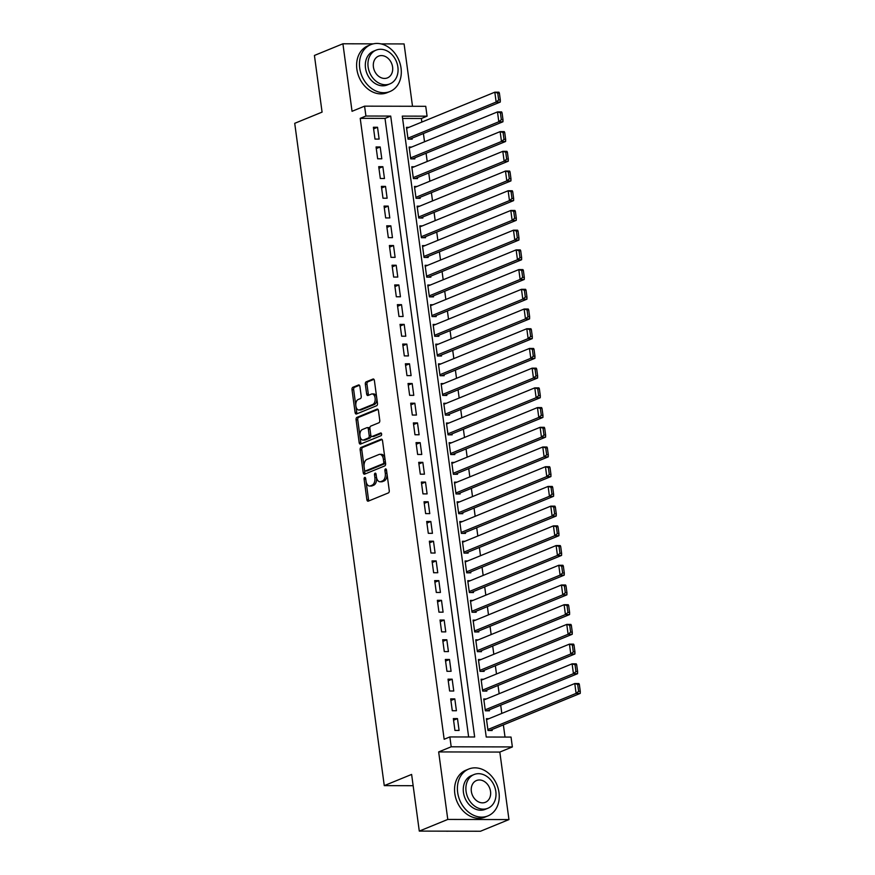 <?xml version="1.0" encoding="UTF-8"?>
<svg xmlns="http://www.w3.org/2000/svg" width="875" height="875" viewBox="0 0 875 875"><rect width="100%" height="100%" fill="white"/><g stroke="black" fill="none" stroke-linecap="round" stroke-linejoin="round"><path stroke-width="1.31" d="M364.7 477.444A1.389 0.809 -89.9 0 0 364.098 479.117L366.877 499.68A1.991 1.148 -89.9 0 0 367.992 501.2A1.991 1.148 -89.9 0 0 368.266 501.156L388.402 492.909A1.991 1.148 -89.9 0 0 389.255 490.514L386.477 469.952A1.389 0.809 -89.9 0 0 385.7 468.88A1.389 0.809 -89.9 0 0 385.514 468.923A1.389 0.809 -89.9 0 0 384.913 470.597L385.273 473.255A6.366 3.675 -89.9 0 1 382.528 480.911L380.855 481.6A6.366 3.675 -89.9 0 1 380.002 481.775A6.366 3.675 -89.9 0 1 376.436 476.875L376.075 474.217A1.389 0.809 -89.9 0 0 375.298 473.145A1.389 0.809 -89.9 0 0 375.102 473.178A1.389 0.809 -89.9 0 0 374.511 474.852L374.872 477.52A6.366 3.675 -89.9 0 1 372.127 485.177L370.442 485.866A6.366 3.675 -89.9 0 1 369.589 486.03A6.366 3.675 -89.9 0 1 366.023 481.141L365.673 478.472A1.389 0.809 -89.9 0 0 364.886 477.4A1.389 0.809 -89.9 0 0 364.7 477.444M365.75 479.084A1.389 0.809 -89.9 0 0 365.75 479.117L368.539 499.68A1.991 1.148 -89.9 0 0 368.998 500.85M384.913 470.597L386.564 470.597A1.389 0.809 -89.9 0 0 386.564 470.597L386.925 473.266L385.273 473.255M376.152 474.819A1.389 0.809 -89.9 0 0 376.163 474.863L376.523 477.52L374.872 477.52M359.898 386.455A1.991 1.148 -89.9 0 0 358.783 384.923A1.991 1.148 -89.9 0 0 358.52 384.978L352.866 387.286A1.991 1.148 -89.9 0 0 352.012 389.681L355.097 412.508A1.991 1.148 -89.9 0 0 356.213 414.039A1.991 1.148 -89.9 0 0 356.475 413.984L376.611 405.737A1.991 1.148 -89.9 0 0 377.475 403.353L374.391 380.516A1.991 1.148 -89.9 0 0 373.275 378.984A1.991 1.148 -89.9 0 0 373.002 379.039L366.177 381.839A1.991 1.148 -89.9 0 0 365.323 384.223L366.647 394.002A1.991 1.148 -89.9 0 0 367.762 395.533A1.991 1.148 -89.9 0 0 368.025 395.478L371.405 394.089A5.316 3.073 -89.9 0 1 372.127 393.947A5.316 3.073 -89.9 0 1 375.167 398.65A5.316 3.073 -89.9 0 1 372.805 404.447L359.548 409.872A5.316 3.073 -89.9 0 1 358.837 410.014A5.316 3.073 -89.9 0 1 355.797 405.311A5.316 3.073 -89.9 0 1 358.148 399.514L360.358 398.617A1.991 1.148 -89.9 0 0 361.222 396.222L359.898 386.455M365.914 116.025L364.58 106.159L425.742 106.312L427.077 116.167L402.281 116.112L486.238 737.023L511.033 737.078L512.367 746.933L451.194 746.791L449.859 736.936L474.655 736.991L390.709 116.08L365.914 116.025L360.216 118.355L444.161 739.266L449.859 736.936M419.289 831.097L447.781 819.438L508.955 819.58L480.462 831.25L419.289 831.097L411.622 774.43L384.267 785.63L294.722 123.32L322.077 112.12L314.42 55.453L342.912 43.783L352.045 111.3L364.58 106.159M508.955 819.58L499.822 752.073L438.659 751.92L447.781 819.438M438.659 751.92L451.194 746.791M361.003 447.464A1.991 1.148 -89.9 0 0 360.15 449.848L363.234 472.686A1.991 1.148 -89.9 0 0 364.35 474.217A1.991 1.148 -89.9 0 0 364.613 474.162L384.748 465.916A1.991 1.148 -89.9 0 0 385.613 463.52L382.517 440.694A1.991 1.148 -89.9 0 0 381.413 439.162A1.991 1.148 -89.9 0 0 381.139 439.217L361.003 447.464L362.655 447.464A1.991 1.148 -89.9 0 0 361.802 449.859L364.886 472.686A1.991 1.148 -89.9 0 0 365.345 473.856M359.166 442.597L356.081 419.77A1.991 1.148 -89.9 0 1 356.934 417.375L377.07 409.128A1.991 1.148 -89.9 0 1 377.344 409.073A1.991 1.148 -89.9 0 1 378.448 410.605L379.772 420.372A1.991 1.148 -89.9 0 1 378.919 422.767L370.748 426.114A1.991 1.148 -89.9 0 0 369.895 428.509L370.77 434.984A1.991 1.148 -89.9 0 0 371.886 436.516A1.991 1.148 -89.9 0 0 372.148 436.461L380.658 432.983A1.389 0.809 -89.9 0 1 380.844 432.95A1.389 0.809 -89.9 0 1 381.631 434.175A1.389 0.809 -89.9 0 1 381.019 435.695L360.544 444.073A1.991 1.148 -89.9 0 1 360.281 444.128A1.991 1.148 -89.9 0 1 359.166 442.597L360.817 442.597L357.733 419.77L356.081 419.77M412.508 106.28L404.086 43.936L380.92 43.881M373.297 43.859L342.912 43.783M408.986 127.334L406.459 127.334L408.056 139.158L412.191 139.169L412.059 138.184M411.655 147.055L409.128 147.044L410.725 158.867L414.859 158.878L414.728 157.894M414.312 166.764L411.786 166.753L413.394 178.588L417.528 178.588L417.386 177.603M416.981 186.473L414.455 186.462L416.052 198.297L420.186 198.308L420.055 197.323M419.65 206.183L417.123 206.183L418.72 218.006L422.855 218.017L422.723 217.033M422.308 225.892L419.781 225.892L421.389 237.716L425.523 237.727L425.381 236.742M424.977 245.613L422.45 245.602L424.047 257.425L428.181 257.436L428.05 256.452M427.645 265.322L425.119 265.311L426.716 277.145L430.85 277.145L430.719 276.161M430.303 285.031L427.777 285.02L429.384 296.855L433.519 296.866L433.377 295.881M432.972 304.741L430.445 304.741L432.042 316.564L436.177 316.575L436.045 315.591M435.641 324.45L433.114 324.45L434.711 336.273L438.845 336.284L438.714 335.3M438.298 344.17L435.772 344.159L437.38 355.983L441.514 355.994L441.372 355.009M440.967 363.88L438.441 363.869L440.037 375.703L444.172 375.703L444.041 374.719M443.636 383.589L441.109 383.578L442.706 395.412L446.841 395.423L446.709 394.439M446.294 403.298L443.767 403.298L445.375 415.122L449.509 415.133L449.367 414.148M448.963 423.008L446.436 423.008L448.033 434.831L452.167 434.842L452.036 433.858M451.631 442.728L449.105 442.717L450.702 454.541L454.836 454.552L454.705 453.567M454.289 462.438L451.763 462.427L453.37 474.261L457.505 474.261L457.363 473.277M456.958 482.147L454.431 482.136L456.028 493.97L460.163 493.981L460.031 492.997M459.627 501.856L457.1 501.856L458.697 513.68L462.831 513.691L462.7 512.706M462.284 521.566L459.758 521.566L461.366 533.389L465.5 533.4L465.358 532.416M464.953 541.286L462.427 541.275L464.023 553.098L468.158 553.109L468.027 552.125M467.622 560.995L465.095 560.984L466.692 572.819L470.827 572.819L470.695 571.834M470.28 580.705L467.753 580.694L469.361 592.528L473.495 592.539L473.353 591.555M472.948 600.414L470.422 600.414L472.019 612.237L476.153 612.248L476.022 611.264M475.617 620.123L473.091 620.123L474.688 631.947L478.822 631.958L478.691 630.973M478.275 639.844L475.748 639.833L477.356 651.656L481.491 651.667L481.348 650.683M480.944 659.553L478.417 659.542L480.014 671.366L484.148 671.377L484.017 670.392M483.613 679.262L481.086 679.252L482.683 691.086L486.817 691.097L486.686 690.102M486.27 698.972L483.744 698.972L485.352 710.795L489.486 710.806L489.344 709.822M453.348 718.594L454.945 730.428L459.08 730.439L457.483 718.605L453.348 718.594M450.68 698.884L452.287 710.719L456.422 710.73L454.814 698.895L450.68 698.884M448.022 679.175L449.619 690.998L453.753 691.009L452.156 679.186L448.022 679.175M445.353 659.466L446.95 671.289L451.084 671.3L449.487 659.477L445.353 659.466M442.684 639.756L444.292 651.58L448.427 651.591L446.819 639.767L442.684 639.756M440.027 620.036L441.623 631.87L445.758 631.881L444.161 620.047L440.027 620.036M437.358 600.327L438.955 612.161L443.089 612.172L441.492 600.337L437.358 600.327M434.689 580.617L436.297 592.441L440.431 592.452L438.823 580.628L434.689 580.617M432.031 560.908L433.628 572.731L437.762 572.742L436.166 560.919L432.031 560.908M429.363 541.198L430.959 553.022L435.094 553.033L433.497 541.209L429.363 541.198M426.694 521.478L428.302 533.312L432.436 533.323L430.828 521.489L426.694 521.478M424.036 501.769L425.633 513.603L429.767 513.614L428.17 501.78L424.036 501.769M421.367 482.059L422.964 493.883L427.098 493.894L425.502 482.07L421.367 482.059M418.698 462.35L420.306 474.173L424.441 474.184L422.833 462.361L418.698 462.35M416.041 442.641L417.637 454.464L421.772 454.475L420.175 442.652L416.041 442.641M413.372 422.92L414.969 434.755L419.103 434.766L417.506 422.931L413.372 422.92M410.703 403.211L412.311 415.045L416.445 415.056L414.837 403.222L410.703 403.211M408.045 383.502L409.642 395.325L413.777 395.336L412.18 383.512L408.045 383.502M405.377 363.792L406.973 375.616L411.108 375.627L409.511 363.803L405.377 363.792M402.708 344.083L404.316 355.906L408.45 355.917L406.842 344.094L402.708 344.083M400.05 324.373L401.647 336.197L405.781 336.208L404.184 324.373L400.05 324.373M397.381 304.653L398.978 316.488L403.113 316.498L401.516 304.664L397.381 304.653M394.712 284.944L396.32 296.767L400.455 296.778L398.847 284.955L394.712 284.944M392.055 265.234L393.652 277.058L397.786 277.069L396.189 265.245L392.055 265.234M389.386 245.525L390.983 257.348L395.117 257.359L393.52 245.536L389.386 245.525M386.717 225.816L388.325 237.639L392.459 237.65L390.852 225.816L386.717 225.816M384.059 206.095L385.656 217.93L389.791 217.941L388.194 206.106L384.059 206.095M381.391 186.386L382.988 198.209L387.122 198.22L385.525 186.397L381.391 186.386M378.722 166.677L380.33 178.5L384.464 178.511L382.856 166.688L378.722 166.677M376.064 146.967L377.661 158.791L381.795 158.802L380.198 146.978L376.064 146.967M468.639 736.98L385.011 118.409L360.216 118.355M379.127 139.092L377.53 127.258L373.395 127.258L374.992 139.081L379.127 139.092M505.017 737.067L503.366 724.883M501.812 713.409L500.697 705.173M499.155 693.7L498.039 685.453M496.486 673.991L495.37 665.744M493.817 654.281L492.702 646.034M491.159 634.572L490.044 626.325M488.491 614.852L487.375 606.616M485.822 595.142L484.706 586.895M483.164 575.433L482.048 567.186M480.495 555.723L479.38 547.477M477.827 536.014L476.711 527.767M475.169 516.294L474.053 508.058M472.5 496.584L471.384 488.348M469.831 476.875L468.716 468.628M467.173 457.166L466.058 448.919M464.505 437.456L463.389 429.209M461.836 417.736L460.72 409.5M459.178 398.027L458.062 389.791M456.509 378.317L455.394 370.07M453.841 358.608L452.725 350.361M451.183 338.898L450.067 330.652M448.514 319.178L447.398 310.942M445.845 299.469L444.73 291.233M443.188 279.759L442.072 271.512M440.519 260.05L439.403 251.803M437.85 240.341L436.734 232.094M435.192 220.62L434.077 212.384M432.523 200.911L431.408 192.675M429.855 181.202L428.739 172.955M427.197 161.492L426.081 153.245M424.528 141.783L423.413 133.536M421.859 122.062L421.378 118.497L402.598 118.453M488.939 718.681L486.413 718.681L488.009 730.505L492.144 730.516L492.012 729.531M384.267 785.63L413.153 785.706M421.378 118.497L427.077 116.167M499.822 752.073L512.367 746.933M385.011 118.409L390.709 116.08M457.483 718.605L453.567 720.212M454.814 698.895L450.898 700.503M452.156 679.186L448.241 680.794M449.487 659.477L445.572 661.073M446.819 639.767L442.903 641.364M444.161 620.047L440.245 621.655M441.492 600.337L437.577 601.945M438.823 580.628L434.908 582.236M436.166 560.919L432.25 562.516M433.497 541.209L429.581 542.806M430.828 521.489L426.912 523.097M428.17 501.78L424.255 503.387M425.502 482.07L421.586 483.678M422.833 462.361L418.917 463.958M420.175 442.652L416.259 444.248M417.506 422.931L413.591 424.539M414.837 403.222L410.922 404.83M412.18 383.512L408.264 385.12M409.511 363.803L405.595 365.4M406.842 344.094L402.927 345.691M404.184 324.373L400.269 325.981M401.516 304.664L397.6 306.272M398.847 284.955L394.931 286.562M396.189 265.245L392.273 266.842M393.52 245.536L389.605 247.133M390.852 225.816L386.936 227.423M388.194 206.106L384.278 207.714M385.525 186.397L381.609 188.005M382.856 166.688L378.941 168.284M380.198 146.978L376.283 148.575M377.53 127.258L373.614 128.866M369.589 486.03L371.241 486.041A6.366 3.675 -89.9 0 0 372.094 485.866L370.442 485.866M376.523 477.52A6.366 3.675 -89.9 0 1 373.778 485.177L372.094 485.866M380.002 481.775L381.653 481.775A6.366 3.675 -89.9 0 0 382.506 481.6L380.855 481.6M386.925 473.266A6.366 3.675 -89.9 0 1 384.18 480.922L382.506 481.6M382.058 439.523L362.655 447.464M364.514 469.919A1.389 0.809 -89.9 0 0 365.291 470.991A1.389 0.809 -89.9 0 0 365.477 470.947L383.152 463.706A1.389 0.809 -89.9 0 0 383.753 462.033L383.37 459.233A6.366 3.675 -89.9 0 0 379.805 454.333A6.366 3.675 -89.9 0 0 378.963 454.508L366.877 459.452A6.366 3.675 -89.9 0 0 364.131 467.108L364.514 469.919M366.756 470.947A1.389 0.809 -89.9 0 0 366.942 470.991A1.389 0.809 -89.9 0 0 367.128 470.947L365.477 470.947M379.805 454.333L381.467 454.333A6.366 3.675 -89.9 0 1 385.033 459.233L385.405 462.044A1.389 0.809 -89.9 0 1 384.803 463.717L367.128 470.947M377.989 409.434L358.586 417.375A1.991 1.148 -89.9 0 0 357.733 419.77M373.275 436.472A1.991 1.148 -89.9 0 0 373.537 436.527A1.991 1.148 -89.9 0 0 373.8 436.472L381.402 433.355M362.272 429.581A5.316 3.073 -89.9 0 0 359.92 435.367A5.316 3.073 -89.9 0 0 362.961 440.081A5.316 3.073 -89.9 0 0 363.672 439.939L368.342 438.025A1.991 1.148 -89.9 0 0 369.206 435.63L368.331 429.144A1.991 1.148 -89.9 0 0 367.216 427.612A1.991 1.148 -89.9 0 0 366.942 427.667L362.272 429.581M362.961 440.081L364.613 440.081A5.316 3.073 -89.9 0 0 365.323 439.939L363.672 439.939M368.605 427.678A1.991 1.148 -89.9 0 1 368.867 427.623A1.991 1.148 -89.9 0 1 369.983 429.155L370.858 435.63A1.991 1.148 -89.9 0 1 369.994 438.025L365.323 439.939M360.817 442.597A1.991 1.148 -89.9 0 0 361.277 443.778M358.837 410.014L360.489 410.014A5.316 3.073 -89.9 0 0 361.2 409.872L359.548 409.872M372.127 393.947L373.778 393.947A5.316 3.073 -89.9 0 1 376.819 398.661A5.316 3.073 -89.9 0 1 374.467 404.447L361.2 409.872M373.931 379.345L367.839 381.839A1.991 1.148 -89.9 0 0 366.975 384.234L368.298 394.002A1.991 1.148 -89.9 0 0 368.758 395.172M359.439 385.273L354.517 387.286A1.991 1.148 -89.9 0 0 353.664 389.681L356.748 412.519A1.991 1.148 -89.9 0 0 357.208 413.689M489.617 730.505L580.234 693.405L576.1 693.394L487.878 729.52M486.544 719.666L574.766 683.539L578.9 683.55L579.337 684.425L577.686 684.414L578.627 691.316L580.278 691.316L579.337 684.425M578.627 691.316L576.1 693.394L574.766 683.539L577.686 684.414M580.278 691.316L580.234 693.405M445.944 831.162A25.32 20.103 67.7 0 0 448.514 831.173M457.658 792.433A25.32 20.103 67.7 0 0 487.922 815.916A25.32 20.103 67.7 0 0 498.991 792.531A25.32 20.103 67.7 0 0 468.727 769.048A25.32 20.103 67.7 0 0 457.658 792.433M468.727 769.048L465.883 770.219A25.32 20.103 67.7 0 0 454.814 793.603A25.32 20.103 67.7 0 0 485.067 817.086L487.922 815.916M487.856 808.281L485.231 809.353A18.233 14.47 -112.3 0 1 463.444 792.444A18.233 14.47 -112.3 0 1 471.417 775.611L474.042 774.539A18.233 14.47 67.7 0 0 466.069 791.372A18.233 14.47 67.7 0 0 487.856 808.281A18.233 14.47 67.7 0 0 495.819 791.448A18.233 14.47 67.7 0 0 474.042 774.539M490.536 791.438A11.747 9.33 67.7 0 0 476.492 780.533A11.747 9.33 67.7 0 0 471.352 791.383A11.747 9.33 67.7 0 0 485.395 802.288A11.747 9.33 67.7 0 0 490.536 791.438M359.712 68.031A25.32 20.103 67.7 0 0 389.977 91.514A25.32 20.103 67.7 0 0 401.045 68.13A25.32 20.103 67.7 0 0 370.781 44.647A25.32 20.103 67.7 0 0 359.712 68.031M370.781 44.647L367.938 45.817A25.32 20.103 67.7 0 0 356.869 69.202A25.32 20.103 67.7 0 0 387.122 92.684L389.977 91.514M389.911 83.88L387.286 84.952A18.233 14.47 -112.3 0 1 365.498 68.053A18.233 14.47 -112.3 0 1 373.472 51.209L376.097 50.138A18.233 14.47 67.7 0 0 368.123 66.97A18.233 14.47 67.7 0 0 389.911 83.88A18.233 14.47 67.7 0 0 397.884 67.047A18.233 14.47 67.7 0 0 376.097 50.138M392.591 67.036A11.747 9.33 67.7 0 0 378.547 56.142A11.747 9.33 67.7 0 0 373.417 66.992A11.747 9.33 67.7 0 0 387.45 77.886A11.747 9.33 67.7 0 0 392.591 67.036M486.959 710.795L577.566 673.695L573.431 673.684L485.22 709.811M483.886 699.956L572.108 663.83L576.231 663.841L576.68 664.705L575.028 664.705L575.958 671.606L577.609 671.606L576.68 664.705M575.958 671.606L573.431 673.684L572.108 663.83L575.028 664.705M577.609 671.606L577.566 673.695M484.291 691.086L574.908 653.986L570.773 653.975L482.552 690.102M481.217 680.236L569.439 644.12L573.573 644.131L574.011 644.995L572.359 644.995L573.289 651.897L574.941 651.897L574.011 644.995M573.289 651.897L570.773 653.975L569.439 644.12L572.359 644.995M574.941 651.897L574.908 653.986M481.622 671.377L572.239 634.277L568.105 634.266L479.883 670.381M478.548 660.527L566.77 624.411L570.905 624.422L571.342 625.286L569.691 625.286L570.631 632.177L572.283 632.188L571.342 625.286M570.631 632.177L568.105 634.266L566.77 624.411L569.691 625.286M572.283 632.188L572.239 634.277M478.964 651.667L569.57 614.567L565.436 614.556L477.225 650.672M475.891 640.817L564.112 604.702L568.236 604.702L568.684 605.577L567.033 605.566L567.962 612.467L569.614 612.478L568.684 605.577M567.962 612.467L565.436 614.556L564.112 604.702L567.033 605.566M569.614 612.478L569.57 614.567M476.295 631.947L566.913 594.847L562.778 594.836L474.556 630.962M473.222 621.108L561.444 584.981L565.578 584.992L566.016 585.867L564.364 585.856L565.294 592.758L566.945 592.758L566.016 585.867M565.294 592.758L562.778 594.836L561.444 584.981L564.364 585.856M566.945 592.758L566.913 594.847M473.627 612.237L564.244 575.138L560.109 575.127L471.887 611.253M470.553 601.398L558.775 565.272L562.909 565.283L563.347 566.147L561.695 566.147L562.636 573.048L564.287 573.048L563.347 566.147M562.636 573.048L560.109 575.127L558.775 565.272L561.695 566.147M564.287 573.048L564.244 575.138M470.969 592.528L561.575 555.428L557.441 555.417L469.23 591.544M467.895 581.678L556.117 545.562L560.241 545.573L560.689 546.438L559.038 546.438L559.967 553.339L561.619 553.339L560.689 546.438M559.967 553.339L557.441 555.417L556.117 545.562L559.038 546.438M561.619 553.339L561.575 555.428M468.3 572.819L558.917 535.719L554.783 535.708L466.561 571.823M465.227 561.969L553.448 525.853L557.583 525.864L558.02 526.728L556.369 526.728L557.298 533.619L558.95 533.63L558.02 526.728M557.298 533.619L554.783 535.708L553.448 525.853L556.369 526.728M558.95 533.63L558.917 535.719M465.631 553.109L556.248 516.009L552.114 515.998L463.892 552.114M462.558 542.259L550.78 506.144L554.914 506.144L555.352 507.019L553.7 507.019L554.641 513.909L556.292 513.92L555.352 507.019M554.641 513.909L552.114 515.998L550.78 506.144L553.7 507.019M556.292 513.92L556.248 516.009M462.973 533.389L553.58 496.289L549.445 496.278L461.234 532.405M459.9 522.55L548.122 486.423L552.245 486.434L552.694 487.309L551.042 487.298L551.972 494.2L553.623 494.2L552.694 487.309M551.972 494.2L549.445 496.278L548.122 486.423L551.042 487.298M553.623 494.2L553.58 496.289M460.305 513.68L550.922 476.58L546.788 476.569L458.566 512.695M457.231 502.841L545.453 466.714L549.587 466.725L550.025 467.589L548.373 467.589L549.303 474.491L550.955 474.491L550.025 467.589M549.303 474.491L546.788 476.569L545.453 466.714L548.373 467.589M550.955 474.491L550.922 476.58M457.636 493.97L548.253 456.87L544.119 456.859L455.897 492.986M454.562 483.131L542.784 447.005L546.919 447.016L547.356 447.88L545.705 447.88L546.645 454.781L548.297 454.781L547.356 447.88M546.645 454.781L544.119 456.859L542.784 447.005L545.705 447.88M548.297 454.781L548.253 456.87M454.978 474.261L545.584 437.161L541.45 437.15L453.239 473.266M451.905 463.411L540.127 427.295L544.25 427.306L544.698 428.17L543.047 428.17L543.977 435.061L545.628 435.072L544.698 428.17M543.977 435.061L541.45 437.15L540.127 427.295L543.047 428.17M545.628 435.072L545.584 437.161M452.309 454.552L542.927 417.452L538.792 417.441L450.57 453.556M449.236 443.702L537.458 407.586L541.592 407.586L542.03 408.461L540.378 408.461L541.308 415.352L542.959 415.363L542.03 408.461M541.308 415.352L538.792 417.441L537.458 407.586L540.378 408.461M542.959 415.363L542.927 417.452M449.641 434.831L540.258 397.731L536.123 397.72L447.902 433.847M446.567 423.992L534.789 387.866L538.923 387.877L539.361 388.752L537.709 388.741L538.65 395.642L540.302 395.642L539.361 388.752M538.65 395.642L536.123 397.72L534.789 387.866L537.709 388.741M540.302 395.642L540.258 397.731M446.983 415.122L537.589 378.022L533.455 378.011L445.244 414.137M443.909 404.283L532.131 368.156L536.255 368.167L536.703 369.031L535.052 369.031L535.981 375.933L537.633 375.933L536.703 369.031M535.981 375.933L533.455 378.011L532.131 368.156L535.052 369.031M537.633 375.933L537.589 378.022M444.314 395.412L534.931 358.312L530.797 358.302L442.575 394.428M441.241 384.573L529.462 348.447L533.597 348.458L534.034 349.322L532.383 349.322L533.312 356.223L534.964 356.223L534.034 349.322M533.312 356.223L530.797 358.302L529.462 348.447L532.383 349.322M534.964 356.223L534.931 358.312M441.645 375.703L532.262 338.603L528.128 338.592L439.906 374.708M438.572 364.853L526.794 328.738L530.928 328.748L531.366 329.613L529.714 329.613L530.655 336.503L532.306 336.514L531.366 329.613M530.655 336.503L528.128 338.592L526.794 328.738L529.714 329.613M532.306 336.514L532.262 338.603M438.988 355.994L529.594 318.894L525.459 318.883L437.248 354.998M435.914 345.144L524.136 309.028L528.259 309.028L528.708 309.903L527.056 309.903L527.986 316.794L529.638 316.805L528.708 309.903M527.986 316.794L525.459 318.883L524.136 309.028L527.056 309.903M529.638 316.805L529.594 318.894M436.319 336.273L526.936 299.173L522.802 299.162L434.58 335.289M433.245 325.434L521.467 289.308L525.602 289.319L526.039 290.194L524.388 290.183L525.317 297.084L526.969 297.084L526.039 290.194M525.317 297.084L522.802 299.162L521.467 289.308L524.388 290.183M526.969 297.084L526.936 299.173M433.65 316.564L524.267 279.464L520.133 279.453L431.911 315.58M430.577 305.725L518.798 269.598L522.933 269.609L523.37 270.473L521.719 270.473L522.659 277.375L524.311 277.375L523.37 270.473M522.659 277.375L520.133 279.453L518.798 269.598L521.719 270.473M524.311 277.375L524.267 279.464M430.992 296.855L521.598 259.755L517.464 259.744L429.253 295.87M427.919 286.016L516.141 249.889L520.264 249.9L520.712 250.764L519.061 250.764L519.991 257.666L521.642 257.666L520.712 250.764M519.991 257.666L517.464 259.744L516.141 249.889L519.061 250.764M521.642 257.666L521.598 259.755M428.323 277.145L518.941 240.045L514.806 240.034L426.584 276.15M425.25 266.295L513.472 230.18L517.606 230.191L518.044 231.055L516.392 231.055L517.322 237.945L518.973 237.956L518.044 231.055M517.322 237.945L514.806 240.034L513.472 230.18L516.392 231.055M518.973 237.956L518.941 240.045M425.655 257.436L516.272 220.336L512.138 220.325L423.916 256.441M422.581 246.586L510.803 210.47L514.938 210.47L515.375 211.345L513.723 211.345L514.664 218.236L516.316 218.247L515.375 211.345M514.664 218.236L512.138 220.325L510.803 210.47L513.723 211.345M516.316 218.247L516.272 220.336M422.997 237.716L513.603 200.616L509.469 200.605L421.247 236.731M419.923 226.877L508.145 190.75L512.269 190.761L512.717 191.636L511.066 191.625L511.995 198.527L513.647 198.527L512.717 191.636M511.995 198.527L509.469 200.605L508.145 190.75L511.066 191.625M513.647 198.527L513.603 200.616M420.328 218.006L510.945 180.906L506.811 180.895L418.589 217.022M417.255 207.167L505.477 171.041L509.611 171.052L510.048 171.916L508.397 171.916L509.327 178.817L510.978 178.817L510.048 171.916M509.327 178.817L506.811 180.895L505.477 171.041L508.397 171.916M510.978 178.817L510.945 180.906M417.659 198.297L508.277 161.197L504.142 161.186L415.92 197.312M414.586 187.458L502.808 151.331L506.942 151.342L507.38 152.206L505.728 152.206L506.669 159.108L508.32 159.108L507.38 152.206M506.669 159.108L504.142 161.186L502.808 151.331L505.728 152.206M508.32 159.108L508.277 161.197M415.002 178.588L505.608 141.488L501.473 141.477L413.252 177.592M411.928 167.738L500.15 131.622L504.273 131.633L504.722 132.497L503.07 132.497L504 139.398L505.652 139.398L504.722 132.497M504 139.398L501.473 141.477L500.15 131.622L503.07 132.497M505.652 139.398L505.608 141.488M412.333 158.878L502.95 121.778L498.816 121.767L410.594 157.883M409.259 148.028L497.481 111.912L501.616 111.912L502.053 112.788L500.402 112.788L501.331 119.678L502.983 119.689L502.053 112.788M501.331 119.678L498.816 121.767L497.481 111.912L500.402 112.788M502.983 119.689L502.95 121.778M409.664 139.158L500.281 102.058L496.147 102.047L407.925 138.173M406.591 128.319L494.812 92.192L498.947 92.203L499.384 93.078L497.733 93.067L498.673 99.969L500.325 99.969L499.384 93.078M498.673 99.969L496.147 102.047L494.812 92.192L497.733 93.067M500.325 99.969L500.281 102.058M365.75 479.117L364.098 479.117M376.163 474.863L374.511 474.852M373.778 485.177L372.127 485.177M384.18 480.922L382.528 480.911M368.539 499.68L366.877 499.68M364.886 472.686L363.234 472.686M361.802 449.859L360.15 449.848M384.803 463.717L383.152 463.706M385.405 462.044L383.753 462.033M385.033 459.233L383.37 459.233M358.586 417.375L356.934 417.375M373.8 436.472L372.148 436.461M369.994 438.025L368.342 438.025M370.858 435.63L369.206 435.63M369.983 429.155L368.331 429.144M374.467 404.447L372.805 404.447M368.298 394.002L366.647 394.002M366.975 384.234L365.323 384.223M367.839 381.839L366.177 381.839M356.748 412.519L355.097 412.508M353.664 389.681L352.012 389.681M354.517 387.286L352.866 387.286M366.942 470.991L365.291 470.991M373.537 436.527L371.886 436.516M368.867 427.623L367.216 427.612"/></g></svg>

